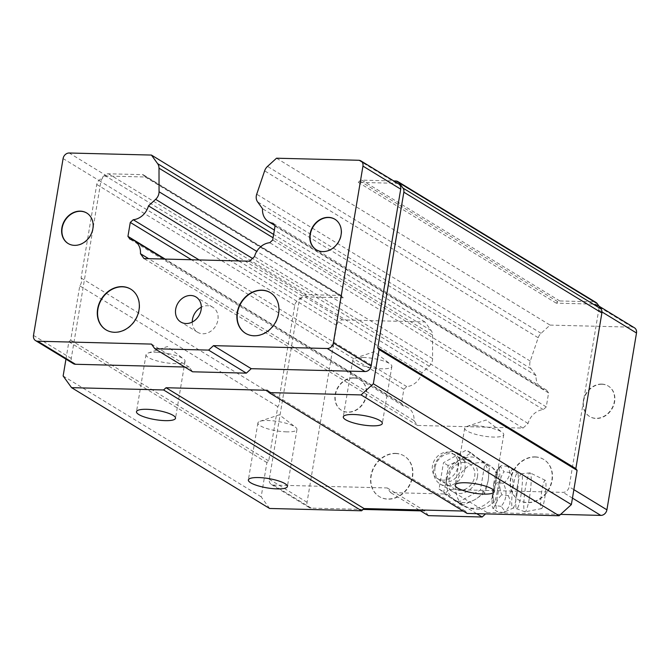 <?xml version="1.0" encoding="UTF-8"?>
<svg xmlns="http://www.w3.org/2000/svg" width="670" height="670" viewBox="0 0 670 670"><rect width="100%" height="100%" fill="white"/><g stroke="black" fill="none" stroke-linecap="round" stroke-linejoin="round"><path stroke-width="0.5" stroke-dasharray="3.35 2.51" d="M601.694 384.086A17.864 14.916 121.4 0 1 608.134 385.945A17.864 14.916 121.4 0 1 613.31 405.384A17.864 14.916 121.4 0 1 595.965 418.306A17.864 14.916 121.4 0 1 589.525 416.447A17.864 14.916 121.4 0 1 584.341 397.017A17.864 14.916 121.4 0 1 601.694 384.086M601.97 384.253A17.864 14.916 121.4 0 1 608.41 386.121A17.864 14.916 121.4 0 1 613.594 405.551A17.864 14.916 121.4 0 1 596.241 418.482A17.864 14.916 121.4 0 1 589.801 416.623A17.864 14.916 121.4 0 1 584.625 397.184A17.864 14.916 121.4 0 1 601.97 384.253M534.995 456.873A23.819 19.891 121.4 0 1 543.588 459.352A23.819 19.891 121.4 0 1 550.489 485.264A23.819 19.891 121.4 0 1 527.357 502.5A23.819 19.891 121.4 0 1 518.773 500.021A23.819 19.891 121.4 0 1 511.863 474.109A23.819 19.891 121.4 0 1 534.995 456.873M535.271 457.041A23.819 19.891 121.4 0 1 543.864 459.528A23.819 19.891 121.4 0 1 550.774 485.44A23.819 19.891 121.4 0 1 527.642 502.676A23.819 19.891 121.4 0 1 519.049 500.197A23.819 19.891 121.4 0 1 512.148 474.276A23.819 19.891 121.4 0 1 535.271 457.041M395.409 453.364A23.819 19.891 121.4 0 1 403.993 455.851A23.819 19.891 121.4 0 1 410.903 481.764A23.819 19.891 121.4 0 1 387.771 498.999A23.819 19.891 121.4 0 1 379.178 496.52A23.819 19.891 121.4 0 1 372.277 470.6A23.819 19.891 121.4 0 1 395.409 453.364M395.685 453.54A23.819 19.891 121.4 0 1 404.278 456.019A23.819 19.891 121.4 0 1 411.179 481.931A23.819 19.891 121.4 0 1 388.047 499.167A23.819 19.891 121.4 0 1 379.463 496.688A23.819 19.891 121.4 0 1 372.553 470.776A23.819 19.891 121.4 0 1 395.685 453.54M353.526 377.855A17.864 14.916 121.4 0 1 359.966 379.714A17.864 14.916 121.4 0 1 365.15 399.153A17.864 14.916 121.4 0 1 347.797 412.075A17.864 14.916 121.4 0 1 341.357 410.216A17.864 14.916 121.4 0 1 336.181 390.778A17.864 14.916 121.4 0 1 353.526 377.855M353.81 378.022A17.864 14.916 121.4 0 1 360.251 379.882A17.864 14.916 121.4 0 1 365.426 399.32A17.864 14.916 121.4 0 1 348.082 412.243A17.864 14.916 121.4 0 1 341.641 410.383A17.864 14.916 121.4 0 1 336.457 390.953A17.864 14.916 121.4 0 1 353.81 378.022M474.93 425.718A19.79 4.723 9.5 0 1 502.358 432.468A19.79 4.723 9.5 0 1 503.748 434.654A19.79 4.723 9.5 0 1 493.522 437.058A19.79 4.723 9.5 0 1 473.891 433.817A19.79 4.723 9.5 0 1 464.704 428.122A19.79 4.723 9.5 0 1 466.73 426.505A19.79 4.723 9.5 0 1 474.93 425.718M363.048 357.453A19.79 4.723 9.5 0 1 390.476 364.204A19.79 4.723 9.5 0 1 391.866 366.398A19.79 4.723 9.5 0 1 381.64 368.802A19.79 4.723 9.5 0 1 362.009 365.56A19.79 4.723 9.5 0 1 352.822 359.865A19.79 4.723 9.5 0 1 354.849 358.241A19.79 4.723 9.5 0 1 363.048 357.453M156.252 352.261A19.79 4.723 9.5 0 1 183.68 359.011A19.79 4.723 9.5 0 1 185.062 361.197A19.79 4.723 9.5 0 1 174.845 363.609A19.79 4.723 9.5 0 1 155.214 360.368A19.79 4.723 9.5 0 1 146.027 354.665A19.79 4.723 9.5 0 1 148.053 353.048A19.79 4.723 9.5 0 1 156.252 352.261M192.257 322.052A14.639 12.227 -58.6 0 0 197.558 332.236A14.639 12.227 -58.6 0 0 202.834 333.769A14.639 12.227 -58.6 0 0 217.047 323.175A14.639 12.227 -58.6 0 0 212.809 307.245A14.639 12.227 -58.6 0 0 207.524 305.721A14.639 12.227 -58.6 0 0 201.327 307.195M464.293 462.375A14.639 12.227 -58.6 0 0 450.081 472.97A14.639 12.227 -58.6 0 0 454.327 488.891A14.639 12.227 -58.6 0 0 459.603 490.415A14.639 12.227 -58.6 0 0 473.816 479.82A14.639 12.227 -58.6 0 0 469.578 463.9A14.639 12.227 -58.6 0 0 464.293 462.375M442.82 480.181A14.639 12.227 121.4 0 1 437.544 478.656A14.639 12.227 121.4 0 1 433.297 462.727A14.639 12.227 121.4 0 1 447.51 452.133A14.639 12.227 121.4 0 1 452.794 453.657A14.639 12.227 121.4 0 1 457.041 469.586A14.639 12.227 121.4 0 1 442.82 480.181M68.231 243.578A17.864 14.916 -58.6 0 0 68.365 243.662A17.864 14.916 -58.6 0 0 74.805 245.522A17.864 14.916 -58.6 0 0 92.159 232.599A17.864 14.916 -58.6 0 0 86.974 213.161A17.864 14.916 -58.6 0 0 86.832 213.077M106.053 329.883A23.819 19.891 -58.6 0 0 106.187 329.967A23.819 19.891 -58.6 0 0 114.779 332.446A23.819 19.891 -58.6 0 0 137.911 315.21A23.819 19.891 -58.6 0 0 131.002 289.298A23.819 19.891 -58.6 0 0 130.859 289.214M245.639 333.384A23.819 19.891 -58.6 0 0 245.781 333.476A23.819 19.891 -58.6 0 0 254.366 335.955A23.819 19.891 -58.6 0 0 277.497 318.719A23.819 19.891 -58.6 0 0 270.588 292.807A23.819 19.891 -58.6 0 0 270.454 292.715M316.391 249.809A17.864 14.916 -58.6 0 0 316.533 249.902A17.864 14.916 -58.6 0 0 322.974 251.761A17.864 14.916 -58.6 0 0 340.318 238.83A17.864 14.916 -58.6 0 0 335.142 219.4A17.864 14.916 -58.6 0 0 335 219.308M286.727 431.865A19.79 4.723 9.5 0 1 267.096 428.624A19.79 4.723 9.5 0 1 257.908 422.929A19.79 4.723 9.5 0 1 259.935 421.304A19.79 4.723 9.5 0 1 268.134 420.517A19.79 4.723 9.5 0 1 295.562 427.267A19.79 4.723 9.5 0 1 296.952 429.462A19.79 4.723 9.5 0 1 286.727 431.865M269.6 508.471L261.166 496.805L266.894 462.585L268.729 460.91L277.807 406.682A7.739 6.465 -58.6 0 0 279.13 398.776L294.775 305.277A5.955 4.975 121.4 0 1 296.961 301.282L302.564 296.182A5.955 4.975 121.4 0 1 306.5 294.607L340.511 295.462A2.982 2.487 121.4 0 1 341.583 295.772A2.982 2.487 121.4 0 1 342.203 296.341L343.266 297.815L305.009 296.86A5.955 4.975 -58.6 0 0 298.879 302.43L269.29 479.251A5.955 4.975 -58.6 0 0 271.358 484.469A5.955 4.975 -58.6 0 0 273.511 485.088L387.243 487.944L390.618 492.609L444.386 493.957L449.285 489.502L563.026 492.358A5.955 4.975 -58.6 0 0 569.148 486.78L598.737 309.959A5.955 4.975 -58.6 0 0 596.669 304.75A5.955 4.975 -58.6 0 0 594.524 304.13L556.268 303.167L557.825 301.751A2.982 2.487 121.4 0 1 559.793 300.964L593.804 301.818A5.955 4.975 121.4 0 1 595.948 302.438M467.091 513.429L465.407 511.101L463.171 511.043M398.642 183.932A5.955 4.975 -58.6 0 0 396.489 183.312L358.241 182.349L359.79 180.934A2.982 2.487 121.4 0 1 361.758 180.146L393.759 180.95M184.752 367.009L189.216 367.127L192.592 371.791M65.953 359.145L68.859 341.767L70.702 340.092L79.772 285.864A7.739 6.465 -58.6 0 0 81.095 277.958L96.748 184.459A5.955 4.975 121.4 0 1 98.934 180.464L104.537 175.364A5.955 4.975 121.4 0 1 108.465 173.79L142.476 174.644A2.982 2.487 121.4 0 1 143.556 174.954A2.982 2.487 121.4 0 1 144.167 175.523L145.239 176.997L106.974 176.042A5.955 4.975 -58.6 0 0 100.852 181.612L71.263 358.433A5.955 4.975 -58.6 0 0 73.332 363.651M363.115 509.426L311.265 508.12A5.955 4.975 121.4 0 1 309.121 507.5A5.955 4.975 121.4 0 1 307.053 502.291L336.642 325.469A5.955 4.975 121.4 0 1 342.764 319.892L424.964 321.96L431.17 330.545A8.936 7.462 121.4 0 1 432.56 335.075L432.611 358.651A8.936 7.462 121.4 0 1 429.194 366.222L422.016 372.755A16.675 13.928 121.4 0 1 406.782 386.623L403.834 389.303L401.498 403.281L403.524 406.087A16.675 13.928 121.4 0 1 408.013 407.695A16.675 13.928 121.4 0 1 414.01 420.593L417.51 425.45L522.985 428.097L528.077 423.465A16.675 13.928 121.4 0 1 543.311 409.596L546.259 406.916L548.596 392.938L546.561 390.133A16.675 13.928 121.4 0 1 542.072 388.525A16.675 13.928 121.4 0 1 536.075 375.619L531.134 368.785A8.936 7.462 121.4 0 1 530.271 361.105L538.178 337.73A8.936 7.462 121.4 0 1 541.067 333.308L550.078 325.101L276.534 158.212M536.075 375.619L262.531 208.73M546.561 390.133L273.017 223.236M548.596 392.938L275.043 226.05M546.259 406.916L272.707 240.019M543.311 409.596L269.759 242.708M528.077 423.465L254.525 256.568M522.985 428.097L249.433 261.2M417.51 425.45L143.966 258.553M414.01 420.593L148.598 258.67M403.524 406.087L129.972 239.198M401.498 403.281L165.155 259.089M403.834 389.303L191.478 259.751M406.782 386.623L199.141 259.943M422.016 372.755L238.729 260.932M424.964 321.96L274.365 230.078M343.266 297.815L145.239 176.997M279.13 398.776L81.095 277.958M277.807 406.682L79.772 285.864M268.729 460.91L70.702 340.092M266.894 462.585L68.859 341.767M261.166 496.805L63.139 375.987M465.407 511.101L267.372 390.283M556.268 303.167L358.241 182.349M550.078 325.101L632.287 327.169A5.955 4.975 121.4 0 1 634.431 327.789M560.606 514.384L487.048 512.542L485.557 513.898M428.381 515.649L425.006 510.984L420.542 510.867M425.006 510.984L387.243 487.944M419.018 509.937L390.618 492.609M476.697 513.672L444.386 493.957M487.048 512.542L449.285 489.502M189.216 367.127L151.454 344.087M529.493 497.4A19.656 2.722 97.5 0 0 530.188 472.911A19.656 2.722 97.5 0 0 530.07 472.869A19.656 2.722 97.5 0 0 525.498 487.316A19.656 2.722 97.5 0 0 524.92 511.838A19.656 2.722 97.5 0 0 525.045 511.838A19.656 2.722 97.5 0 0 529.493 497.4M508.195 495.649C511.612 501.922 510.096 507.55 503.631 512.533L505.247 511.704L501.185 506.361C506.822 499.343 507.533 491.663 503.304 483.313C509.753 478.346 511.277 472.719 507.868 466.429L512.366 469.226L510.314 472.601C514.543 480.926 513.84 488.606 508.195 495.649L501.864 494.812C498.413 486.646 499.117 478.958 503.974 471.764L500.339 466.32L501.529 465.591C495.867 470.625 494.351 476.253 496.964 482.475C492.115 489.544 491.411 497.232 494.845 505.523L493.237 508.756L497.299 511.696C494.653 505.565 496.177 499.937 501.864 494.812M541.837 490.783A14.288 1.976 97.5 0 0 541.511 508.605A14.288 1.976 97.5 0 0 544.744 498.111A14.288 1.976 97.5 0 0 545.246 480.306A14.288 1.976 97.5 0 0 541.837 490.783M497.241 491.495A13.802 1.909 -82.5 0 1 494.435 501.42A13.802 1.909 -82.5 0 1 493.22 496.637L494.276 484.016L496.813 475.156A13.802 1.909 -82.5 0 1 497.986 474.594A13.802 1.909 -82.5 0 1 497.241 491.495M446.865 479.284A23.819 19.891 121.4 0 1 460.508 459.788A23.819 19.891 121.4 0 1 479.946 459.469A23.819 19.891 121.4 0 1 481.186 460.307A23.819 19.891 121.4 0 1 488.221 480.331L485.021 492.894L474.578 499.828L462.132 505.54L453.9 499.309A23.819 19.891 121.4 0 1 446.865 479.284L448.071 465.508L460.508 459.788L470.951 452.853L489.427 466.546L488.221 480.331A23.819 19.891 121.4 0 1 474.578 499.828A23.819 19.891 121.4 0 1 455.139 500.147A23.819 19.891 121.4 0 1 453.9 499.309L443.657 491.855L446.865 479.284M435.039 467.534A14.891 12.428 -58.6 0 0 445.575 482.124A14.891 12.428 -58.6 0 0 460.885 468.188A14.891 12.428 -58.6 0 0 450.349 453.607A14.891 12.428 -58.6 0 0 435.039 467.534M464.871 469.109A17.864 14.916 121.4 0 1 440.056 483.966A17.864 14.916 121.4 0 1 433.85 468.33A17.864 14.916 121.4 0 1 458.665 453.464A17.864 14.916 121.4 0 1 464.871 469.109M477.459 476.78A17.864 14.916 -58.6 0 0 471.253 461.144A17.864 14.916 -58.6 0 0 446.438 476.002A17.864 14.916 -58.6 0 0 452.644 491.646A17.864 14.916 -58.6 0 0 477.459 476.78M493.84 482.919A20.519 2.839 97.5 0 0 492.869 508.27A20.519 2.839 97.5 0 0 498.011 493.447A20.519 2.839 97.5 0 0 498.195 467.995A20.519 2.839 97.5 0 0 493.84 482.919M503.304 483.313L496.964 482.475M507.868 466.429L501.529 465.591M503.631 512.533L497.299 511.696M501.185 506.361L494.845 505.523M510.314 472.601L503.974 471.764M439.068 489.05L457.543 502.743L480.423 490.088L484.837 463.741L466.354 450.047L443.473 462.702L439.068 489.05L443.657 491.855M462.132 505.54L457.543 502.743M448.071 465.508L443.473 462.702M470.951 452.853L466.354 450.047M489.427 466.546L484.837 463.741M485.021 492.894L480.423 490.088M538.178 337.73L264.633 170.833M541.067 333.308L267.514 166.411M530.271 361.105L256.719 194.216M531.134 368.785L257.59 201.888M429.194 366.222L252.49 258.419M432.611 358.651L256.752 251.367M432.56 335.075L273.084 237.775M431.17 330.545L273.636 234.433M106.974 176.042L69.211 153.003M342.764 319.892L305.009 296.86M342.203 296.341L144.167 175.523M340.511 295.462L142.476 174.644M306.5 294.607L108.465 173.79M302.564 296.182L104.537 175.364M296.961 301.282L98.934 180.464M294.775 305.277L96.748 184.459M593.804 301.818L395.769 181.001M559.793 300.964L361.758 180.146M557.825 301.751L359.79 180.934M396.489 183.312L358.735 160.272M632.287 327.169L594.524 304.13M336.642 325.469L298.879 302.43M307.053 502.291L269.29 479.251M311.265 508.12L273.511 485.088M572.448 498.111L563.026 492.358M573.863 489.661L569.148 486.78M601.962 311.927L598.737 309.959M71.263 358.433L33.5 335.394M100.852 181.612L63.089 158.581M517.265 486.713A17.68 2.446 97.5 0 0 516.587 508.706L516.587 508.706A17.68 2.446 97.5 0 0 520.866 495.775A17.68 2.446 97.5 0 0 521.21 473.74L521.21 473.74A17.68 2.446 97.5 0 0 517.265 486.713M516.846 495.239A17.638 2.446 97.5 0 0 517.516 473.28L517.516 473.28A17.638 2.446 97.5 0 0 513.254 486.185A17.638 2.446 97.5 0 0 512.902 508.187L512.902 508.187A17.638 2.446 97.5 0 0 516.846 495.239M493.22 496.637A23.819 19.891 121.4 0 1 472.953 508.254A23.819 19.891 121.4 0 1 464.369 505.775A23.819 19.891 121.4 0 1 456.094 484.921A23.819 19.891 121.4 0 1 480.591 462.627A23.819 19.891 121.4 0 1 489.175 465.106A23.819 19.891 121.4 0 1 496.813 475.156M466.73 426.505L486.135 419.998L502.358 432.468M354.849 358.241L374.254 351.733L390.476 364.204M148.053 353.048L167.45 346.541L183.68 359.011M464.704 428.122L455.165 485.155M352.822 359.865L343.283 416.899M146.027 354.665L136.479 411.707M197.558 332.236L180.774 322.002M437.544 478.656L454.327 488.891M257.908 422.929L248.361 479.963M259.935 421.304L279.331 414.805L295.562 427.267M296.952 429.462L287.405 486.495M274.474 225.262L542.072 388.525M164.401 259.064L408.013 407.695M143.556 174.954L341.583 295.772M271.358 484.469L309.121 507.5M596.669 304.75L599.089 306.224M452.794 453.657L469.578 463.9M212.809 307.245L196.025 297.003M185.062 361.197L175.523 418.239M391.866 366.398L382.319 423.432M503.748 434.654L494.2 491.688M524.92 511.838L514.769 508.019L512.902 508.187L505.247 511.704M530.07 472.869L519.275 473.925L517.516 473.28L512.366 469.226M541.511 508.605L525.045 511.838M455.139 500.147L464.369 505.775A23.819 23.819 0 0 0 494.435 501.42M497.986 474.594A23.819 23.819 0 0 0 489.175 465.106L479.946 459.469M471.253 461.144L458.665 453.464M492.869 508.27L493.237 508.756M498.195 467.995L500.339 466.32M452.644 491.646L440.056 483.966M545.246 480.306L530.188 472.911"/><path stroke-width="1" d="M483.975 494.1A19.79 4.723 9.5 0 1 464.352 490.859A19.79 4.723 9.5 0 1 455.165 485.155A19.79 4.723 9.5 0 1 465.39 482.752A19.79 4.723 9.5 0 1 485.013 485.993A19.79 4.723 9.5 0 1 494.2 491.688A19.79 4.723 9.5 0 1 483.975 494.1M372.093 425.835A19.79 4.723 9.5 0 1 352.47 422.594A19.79 4.723 9.5 0 1 343.283 416.899A19.79 4.723 9.5 0 1 353.5 414.496A19.79 4.723 9.5 0 1 373.131 417.737A19.79 4.723 9.5 0 1 382.319 423.432A19.79 4.723 9.5 0 1 372.093 425.835M165.297 420.643A19.79 4.723 9.5 0 1 145.666 417.402A19.79 4.723 9.5 0 1 136.479 411.707A19.79 4.723 9.5 0 1 146.705 409.303A19.79 4.723 9.5 0 1 166.336 412.544A19.79 4.723 9.5 0 1 175.523 418.239A19.79 4.723 9.5 0 1 165.297 420.643M186.051 323.526A14.639 12.227 121.4 0 1 180.774 322.002A14.639 12.227 121.4 0 1 176.528 306.073A14.639 12.227 121.4 0 1 190.741 295.478A14.639 12.227 121.4 0 1 196.025 297.003A14.639 12.227 121.4 0 1 200.271 312.932A14.639 12.227 121.4 0 1 186.051 323.526M201.327 307.195A14.639 12.227 -58.6 0 0 192.257 322.052M86.832 213.077A17.864 14.916 -58.6 0 0 80.534 211.301A17.864 14.916 -58.6 0 0 63.223 224.14A17.864 14.916 -58.6 0 0 68.231 243.578M74.529 245.354A17.864 14.916 -58.6 0 0 91.874 232.431A17.864 14.916 -58.6 0 0 86.698 212.993A17.864 14.916 -58.6 0 0 80.258 211.134A17.864 14.916 -58.6 0 0 62.905 224.056A17.864 14.916 -58.6 0 0 68.089 243.495A17.864 14.916 -58.6 0 0 74.529 245.354M130.859 289.214A23.819 19.891 -58.6 0 0 122.417 286.819A23.819 19.891 -58.6 0 0 99.319 303.962A23.819 19.891 -58.6 0 0 106.053 329.883M114.495 332.278A23.819 19.891 -58.6 0 0 137.626 315.042A23.819 19.891 -58.6 0 0 130.725 289.13A23.819 19.891 -58.6 0 0 122.133 286.643A23.819 19.891 -58.6 0 0 99.001 303.878A23.819 19.891 -58.6 0 0 105.91 329.799A23.819 19.891 -58.6 0 0 114.495 332.278M270.454 292.715A23.819 19.891 -58.6 0 0 262.003 290.319A23.819 19.891 -58.6 0 0 238.905 307.471A23.819 19.891 -58.6 0 0 245.639 333.384M254.089 335.779A23.819 19.891 -58.6 0 0 277.221 318.543A23.819 19.891 -58.6 0 0 270.312 292.631A23.819 19.891 -58.6 0 0 261.727 290.152A23.819 19.891 -58.6 0 0 238.595 307.388A23.819 19.891 -58.6 0 0 245.496 333.3A23.819 19.891 -58.6 0 0 254.089 335.779M335 219.308A17.864 14.916 -58.6 0 0 328.702 217.532A17.864 14.916 -58.6 0 0 311.382 230.371A17.864 14.916 -58.6 0 0 316.391 249.809M322.697 251.585A17.864 14.916 -58.6 0 0 340.042 238.662A17.864 14.916 -58.6 0 0 334.858 219.224A17.864 14.916 -58.6 0 0 328.417 217.365A17.864 14.916 -58.6 0 0 311.073 230.296A17.864 14.916 -58.6 0 0 316.248 249.726A17.864 14.916 -58.6 0 0 322.697 251.585M277.179 488.899A19.79 4.723 9.5 0 1 257.548 485.658A19.79 4.723 9.5 0 1 248.361 479.963A19.79 4.723 9.5 0 1 258.587 477.559A19.79 4.723 9.5 0 1 278.217 480.8A19.79 4.723 9.5 0 1 287.405 486.495A19.79 4.723 9.5 0 1 277.179 488.899M393.759 180.95L395.769 181.001A5.955 4.975 121.4 0 1 397.921 181.62L595.948 302.438A5.955 4.975 121.4 0 1 597.179 303.585L601.032 308.912A5.955 4.975 121.4 0 1 601.869 312.991L575.832 468.623L577.096 470.373L571.368 504.594L559.115 515.741L467.091 513.429L269.064 392.612L267.372 390.283L166.043 387.737L163.589 389.965L71.564 387.654L63.139 375.987L65.953 359.145M463.171 511.043L364.07 508.555L361.624 510.783L269.6 508.471L71.564 387.654M154.829 348.752L192.592 371.791L246.359 373.14L251.258 368.684L364.991 371.54A5.955 4.975 -58.6 0 0 371.121 365.962L400.71 189.149A5.955 4.975 -58.6 0 0 398.642 183.932L360.879 160.892A5.955 4.975 121.4 0 1 362.947 166.11L333.359 342.931A5.955 4.975 121.4 0 1 327.236 348.5L213.495 345.645L208.596 350.109L154.829 348.752L151.454 344.087L37.713 341.231A5.955 4.975 121.4 0 1 35.569 340.611A5.955 4.975 121.4 0 1 33.5 335.394L63.089 158.581A5.955 4.975 121.4 0 1 69.211 153.003L151.42 155.063L157.618 163.656A8.936 7.462 121.4 0 1 159.008 168.187L159.058 191.762A8.936 7.462 121.4 0 1 155.641 199.333L148.464 205.866A16.675 13.928 121.4 0 1 133.23 219.727L130.281 222.415L127.945 236.384L129.972 239.198A16.675 13.928 121.4 0 1 134.469 240.806A16.675 13.928 121.4 0 1 140.457 253.704L143.966 258.553L249.433 261.2L254.525 256.568A16.675 13.928 121.4 0 1 269.759 242.708L272.707 240.019L275.043 226.05L273.017 223.236A16.675 13.928 121.4 0 1 268.519 221.628A16.675 13.928 121.4 0 1 262.531 208.73L257.59 201.888A8.936 7.462 121.4 0 1 256.719 194.216L264.633 170.833A8.936 7.462 121.4 0 1 267.514 166.411L276.534 158.212L358.735 160.272A5.955 4.975 121.4 0 1 360.879 160.892M35.569 340.611L73.332 363.651A5.955 4.975 -58.6 0 0 75.476 364.271L184.752 367.009M397.921 181.62A5.955 4.975 121.4 0 1 399.153 182.768L403.005 188.094A5.955 4.975 121.4 0 1 403.843 192.173L377.796 347.805L379.061 349.556L373.332 383.776L361.088 394.923L269.064 392.612M148.598 258.67L140.457 253.704M165.155 259.089L127.945 236.384M191.478 259.751L130.281 222.415M199.141 259.943L133.23 219.727M238.729 260.932L148.464 205.866M274.365 230.078L151.42 155.063M361.624 510.783L163.589 389.965M364.07 508.555L166.043 387.737M559.115 515.741L361.088 394.923M571.368 504.594L373.332 383.776M577.096 470.373L379.061 349.556M575.832 468.623L377.796 347.805M599.089 306.224L634.431 327.789A5.955 4.975 121.4 0 1 636.5 332.998L606.911 509.82A5.955 4.975 121.4 0 1 600.789 515.398L560.606 514.384M485.557 513.898L482.149 516.997L428.381 515.649L419.018 509.937M420.542 510.867L363.115 509.426M482.149 516.997L476.697 513.672M251.258 368.684L213.495 345.645M246.359 373.14L208.596 350.109M252.49 258.419L155.641 199.333M256.752 251.367L159.058 191.762M273.084 237.775L159.008 168.187M273.636 234.433L157.618 163.656M601.869 312.991L403.843 192.173M601.032 308.912L403.005 188.094M597.179 303.585L399.153 182.768M600.789 515.398L572.448 498.111M606.911 509.82L573.863 489.661M636.5 332.998L601.962 311.927M371.121 365.962L333.359 342.931M400.71 189.149L362.947 166.11M364.991 371.54L327.236 348.5M75.476 364.271L37.713 341.231M268.519 221.628L274.474 225.262M134.469 240.806L164.401 259.064"/></g></svg>
